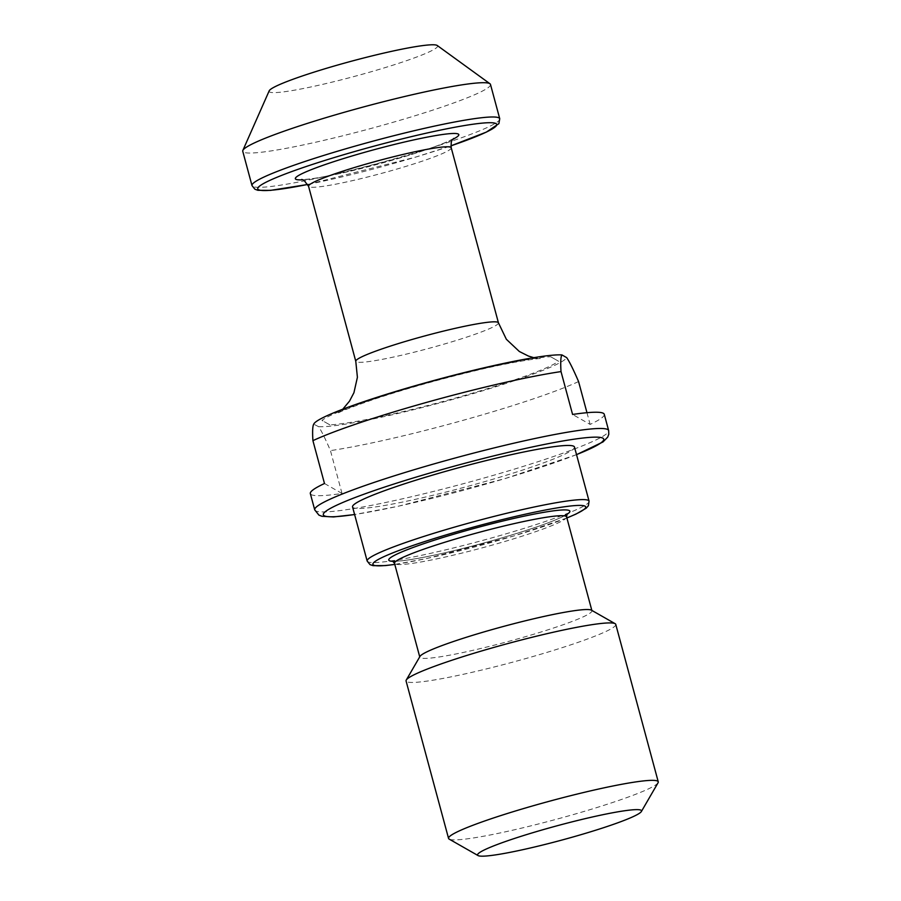 <?xml version="1.0" encoding="UTF-8"?>
<svg xmlns="http://www.w3.org/2000/svg" width="901" height="901" viewBox="0 0 901 901"><rect width="100%" height="100%" fill="white"/><g stroke="black" fill="none" stroke-linecap="round" stroke-linejoin="round"><path stroke-width="0.68" stroke-dasharray="4.5 3.38" d="M604.267 414.302A152.224 13.481 -15.1 0 1 590.121 424.405L572.585 414.46M324.484 483.51L342.02 493.466A152.224 13.481 -15.1 0 1 310.338 493.613M342.02 493.466L330.453 450.613C325.284 438.618 321.33 430.644 318.594 426.68L313.728 424.134M586.968 412.692L590.121 424.405M318.594 426.68A131.118 11.612 164.9 0 0 454.566 398.918A131.118 11.612 164.9 0 0 566.695 357.629M329.89 424.867L321.972 420.384A124.552 11.026 -15.1 0 1 426.669 383.094A124.552 11.026 -15.1 0 1 550.635 356.728L558.552 361.222A124.552 11.026 -15.1 0 1 453.856 398.512A124.552 11.026 -15.1 0 1 329.89 424.867L321.972 420.384M578.566 381.551A152.224 13.481 -15.1 0 1 330.453 450.613M574.478 447.031A114.934 10.181 -15.1 0 1 466.166 486.788A114.934 10.181 -15.1 0 1 352.55 506.903M550.635 356.728L558.552 361.222M490.493 84.446A128.302 11.364 -15.1 0 1 369.579 128.843A128.302 11.364 -15.1 0 1 242.752 151.289M437.233 45.489A87.251 7.726 -15.1 0 1 355.366 76.157A87.251 7.726 -15.1 0 1 269.185 90.843M591.394 610.157A89.131 7.895 -15.1 0 1 591.923 610.743A89.131 7.895 -15.1 0 1 507.927 641.58A89.131 7.895 -15.1 0 1 419.821 657.178A89.131 7.895 -15.1 0 1 419.979 656.412M615.766 624.393A108.593 9.618 -15.1 0 1 513.424 661.965A108.593 9.618 -15.1 0 1 406.069 680.976M658.057 782.766A108.593 9.618 -15.1 0 1 555.906 819.403A108.593 9.618 -15.1 0 1 449.194 839.124M314.719 509.853A152.224 13.481 164.9 0 0 315.62 510.856A152.224 13.481 164.9 0 0 471.752 481.427A152.224 13.481 164.9 0 0 608.648 430.543M576.516 454.611A145.185 12.851 -15.1 0 1 354.6 514.494M498.444 322.828A73.882 6.544 -15.1 0 1 432.007 347.527A73.882 6.544 -15.1 0 1 356.222 361.819A73.882 6.544 -15.1 0 1 355.782 361.324M451.221 147.798A73.882 6.544 -15.1 0 1 384.772 172.496A73.882 6.544 -15.1 0 1 308.987 186.777A73.882 6.544 -15.1 0 1 308.559 186.293M452.798 139.34A84.671 7.501 -15.1 0 1 379.039 163.903A84.671 7.501 -15.1 0 1 302.939 179.783M307.86 184.457L415.958 157.011L450.894 145.861A123.606 10.947 -15.1 0 1 307.849 184.423M499.74 118.729A128.302 11.364 -15.1 0 1 384.355 161.617A128.302 11.364 -15.1 0 1 252.753 186.428A128.302 11.364 -15.1 0 1 251.998 185.583M566.605 516.904A89.131 7.895 -15.1 0 1 486.45 546.704A89.131 7.895 -15.1 0 1 395.032 563.936A89.131 7.895 -15.1 0 1 394.503 563.339M564.364 515.834A93.817 8.312 -15.1 0 1 481.494 543.63A93.817 8.312 -15.1 0 1 395.899 561.289M367.157 561.041A114.934 10.181 164.9 0 0 367.833 561.796A114.934 10.181 164.9 0 0 485.718 539.575A114.934 10.181 164.9 0 0 589.074 501.159M566.887 517.94A110.237 9.765 -15.1 0 1 394.784 564.375M576.539 454.678L504.999 478.611L398.051 506.294L354.611 514.561M342.763 409.223L337.447 413.379C340.251 411.498 352.415 406.801 373.96 399.312C404.572 389.164 437.852 379.76 473.802 371.088C506.599 362.945 538.077 358.136 540.487 358.598L533.786 357.674M453.654 138.439L449.599 140.635C440.837 144.757 426.207 149.96 405.698 156.233L341.862 173.048C323.313 177.08 310.597 179.22 303.727 179.457L301.745 179.423M567.101 513.863L560.185 517.771C539.823 527.592 475.537 546.637 432.548 555.466C414.922 559.127 402.634 561.019 395.697 561.154L392.532 560.963M566.898 517.996L514.009 535.915L426.714 558.507L394.796 564.431"/><path stroke-width="1.35" d="M561.019 371.595L572.585 414.46A152.224 13.481 -15.1 0 1 604.267 414.302L608.648 430.543A152.224 13.481 164.9 0 0 445.071 460.783A152.224 13.481 164.9 0 0 314.719 509.853L310.338 493.613A152.224 13.481 -15.1 0 1 324.484 483.51L312.917 440.657A152.224 13.481 -15.1 0 1 429.124 401.677A152.224 13.481 -15.1 0 1 561.019 371.595C560.422 362.213 560.726 356.65 561.931 354.915L566.695 357.629C569.432 361.583 573.385 369.556 578.566 381.551L586.968 412.692M313.83 423.977C312.624 425.711 312.32 431.264 312.917 440.657M561.931 354.915A131.118 11.612 164.9 0 0 426.635 382.497A131.118 11.612 164.9 0 0 313.908 423.83L313.728 424.134M450.973 469.849A114.934 10.181 -15.1 0 1 574.478 447.031L589.074 501.159A114.934 10.181 164.9 0 0 465.569 523.988A114.934 10.181 164.9 0 0 367.157 561.041L352.55 506.903A114.934 10.181 -15.1 0 1 450.973 469.849M499.74 118.729A128.302 11.364 -15.1 0 0 361.864 144.216A128.302 11.364 -15.1 0 0 251.998 185.583L242.752 151.289A128.302 11.364 -15.1 0 1 242.853 150.422A128.302 11.364 -15.1 0 1 352.618 109.933A128.302 11.364 -15.1 0 1 489.964 83.748A128.302 11.364 -15.1 0 1 490.493 84.446L499.74 118.729L498.895 123.64L486.416 132.075L450.894 145.861A123.606 10.947 -15.1 0 0 423.076 133.9A123.606 10.947 -15.1 0 0 258.474 189.683A123.606 10.947 -15.1 0 0 307.849 184.423M242.853 150.422L269.185 90.843A87.251 7.726 -15.1 0 1 343.833 63.295A87.251 7.726 -15.1 0 1 437.233 45.489L489.964 83.748M550.286 827.647A84.908 7.523 -15.1 0 1 641.377 811.519A84.908 7.523 -15.1 0 1 561.503 840.16A84.908 7.523 -15.1 0 1 478.071 855.578A84.908 7.523 -15.1 0 1 550.286 827.647M478.071 855.578L449.194 839.124A108.593 9.618 -15.1 0 1 448.552 838.414L406.069 680.976A108.593 9.618 -15.1 0 1 406.272 680.03L419.979 656.412A89.131 7.895 -15.1 0 1 496.147 628.447A89.131 7.895 -15.1 0 1 591.394 610.157L615.135 623.683A108.593 9.618 -15.1 0 1 615.766 624.393L658.248 781.831A108.593 9.618 -15.1 0 1 658.057 782.766L641.377 811.519M406.272 680.03A108.593 9.618 -15.1 0 1 499.075 645.961A108.593 9.618 -15.1 0 1 615.135 623.683M448.552 838.414A108.593 9.618 -15.1 0 1 541.546 803.399A108.593 9.618 -15.1 0 1 658.248 781.831M354.6 514.494A145.185 12.851 -15.1 0 1 324.191 515.744A145.185 12.851 -15.1 0 1 499.571 454.453A145.185 12.851 -15.1 0 1 576.516 454.611M342.763 409.223L349.52 401.125L353.935 392.701L357.404 377.282L355.782 361.324A73.882 6.544 -15.1 0 1 419.055 337.503A73.882 6.544 -15.1 0 1 498.444 322.828L451.221 147.798C450.725 138.337 452.966 140.308 453.654 138.439M355.782 361.324L308.559 186.293A73.882 6.544 -15.1 0 1 371.82 162.473A73.882 6.544 -15.1 0 1 451.221 147.798M302.939 179.783A84.671 7.501 -15.1 0 1 295.843 179.288A84.671 7.501 -15.1 0 1 388.263 145.985A84.671 7.501 -15.1 0 1 452.798 139.34M419.731 656.84L394.503 563.339A89.131 7.895 -15.1 0 1 470.829 534.608A89.131 7.895 -15.1 0 1 566.605 516.904L567.101 513.863M395.899 561.289A93.817 8.312 -15.1 0 1 389.311 560.67A93.817 8.312 -15.1 0 1 490.167 524.179A93.817 8.312 -15.1 0 1 564.364 515.834M394.784 564.375A110.237 9.765 -15.1 0 1 373.555 565.062A110.237 9.765 -15.1 0 1 505.258 518.875A110.237 9.765 -15.1 0 1 566.887 517.94M608.648 430.543L608.806 434.181L607.725 437.098L603.006 441.94L576.539 454.678M354.611 514.561L333.55 516.937L321.927 516.296L318.898 515.102L314.719 509.853M533.786 357.674L528.38 356.041L519.348 351.503L506.351 339.272L498.444 322.828M308.559 186.293L303.964 180.279L301.745 179.423M307.86 184.457L270.503 190.381L257.956 190.314L254.949 189.255L251.998 185.583M394.503 563.339L392.532 560.963M591.833 610.405L566.605 516.904M589.074 501.159L588.387 505.743L586.213 508.198L575.987 514.088L566.898 517.996M394.796 564.431L385.335 565.591L373.093 565.67L370.018 564.623L367.157 561.041"/></g></svg>
